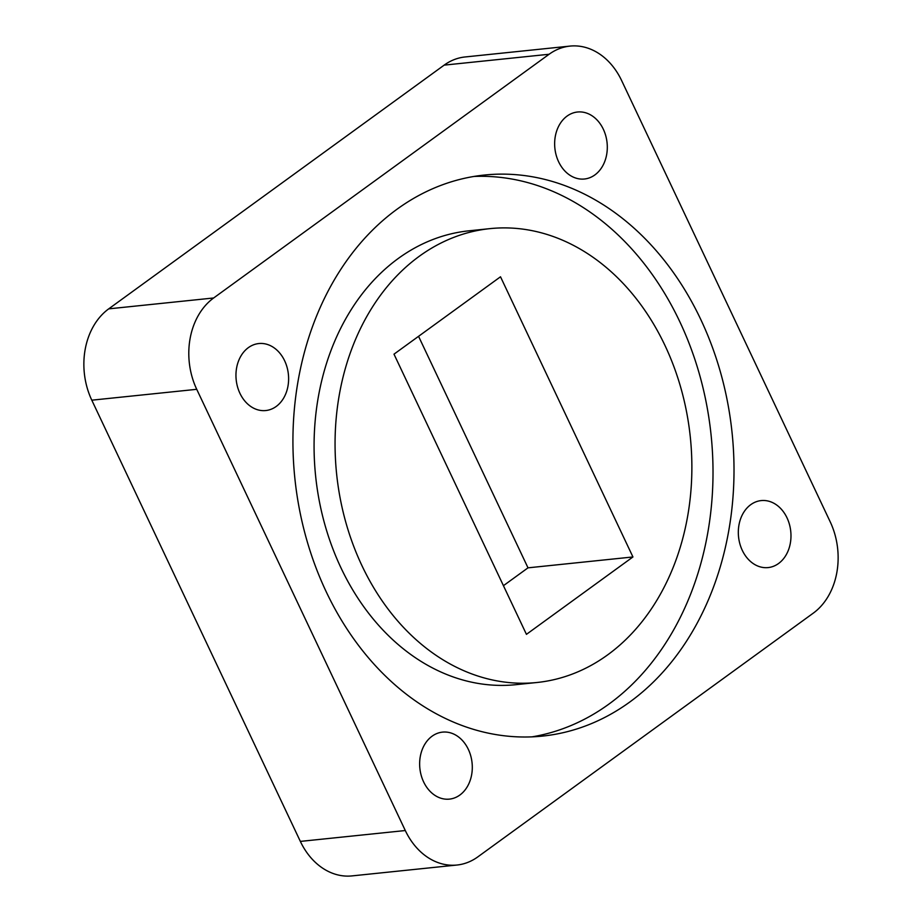 <?xml version="1.0" encoding="UTF-8"?>
<svg xmlns="http://www.w3.org/2000/svg" width="922" height="922" viewBox="0 0 922 922"><rect width="100%" height="100%" fill="white"/><g stroke="black" fill="none" stroke-linecap="round" stroke-linejoin="round"><path stroke-width="1.38" d="M607.679 654.851A228.149 177.808 84.1 0 0 681.416 389.891A228.149 177.808 84.1 0 0 489.962 228.633A228.149 177.808 84.1 0 0 336.611 473.885A228.149 177.808 84.1 0 0 536.973 682.499A228.149 177.808 84.1 0 0 607.679 654.851M632.941 556.957L500.508 276.784L393.994 354.163L526.439 634.348L632.941 556.957L528.006 567.837L418.565 336.323M477.838 856.872L813.285 613.142A67.352 52.485 84.1 0 0 830.203 521.817L621.647 80.594A67.352 52.485 84.1 0 0 569.98 46.1A67.352 52.485 84.1 0 0 549.109 54.26L213.65 297.979A67.352 52.485 84.1 0 0 196.732 389.315L405.3 830.538A67.352 52.485 84.1 0 0 456.966 865.032A67.352 52.485 84.1 0 0 477.838 856.872M196.732 389.315L91.797 400.183L300.353 841.406L405.3 830.538M549.109 54.26L444.162 65.128L108.715 308.858L213.65 297.979M503.435 585.677L528.006 567.837M444.162 65.128A67.352 52.485 -95.9 0 1 465.034 56.968L569.98 46.1M456.966 865.032L352.02 875.9A67.352 52.485 -95.9 0 1 300.353 841.406M91.797 400.183A67.352 52.485 -95.9 0 1 108.715 308.858M629.922 701.919A282.028 219.793 84.1 0 0 721.085 374.39A282.028 219.793 84.1 0 0 484.419 175.042A282.028 219.793 84.1 0 0 294.844 478.207A282.028 219.793 84.1 0 0 542.528 736.09A282.028 219.793 84.1 0 0 629.922 701.919M276.197 406.464A33.676 26.242 84.1 0 0 287.076 367.359A33.676 26.242 84.1 0 0 258.817 343.549A33.676 26.242 84.1 0 0 236.182 379.749A33.676 26.242 84.1 0 0 265.755 410.544A33.676 26.242 84.1 0 0 276.197 406.464M459.871 795.029A33.676 26.242 84.1 0 0 470.762 755.925A33.676 26.242 84.1 0 0 442.502 732.126A33.676 26.242 84.1 0 0 419.867 768.326A33.676 26.242 84.1 0 0 449.44 799.12A33.676 26.242 84.1 0 0 459.871 795.029M778.56 563.503A33.676 26.242 84.1 0 0 789.439 524.388A33.676 26.242 84.1 0 0 761.18 500.588A33.676 26.242 84.1 0 0 738.545 536.788A33.676 26.242 84.1 0 0 768.118 567.583A33.676 26.242 84.1 0 0 778.56 563.503M594.874 174.926A33.676 26.242 84.1 0 0 605.766 135.822A33.676 26.242 84.1 0 0 577.506 112.011A33.676 26.242 84.1 0 0 554.871 148.212A33.676 26.242 84.1 0 0 584.444 179.006A33.676 26.242 84.1 0 0 594.874 174.926M532.006 736.851A282.028 219.793 84.1 0 0 608.935 704.085A282.028 219.793 84.1 0 0 701.815 383.056A282.028 219.793 84.1 0 0 473.954 176.448M489.962 228.633L468.975 230.811A228.149 177.808 84.1 0 0 315.624 476.063A228.149 177.808 84.1 0 0 515.986 684.666L536.973 682.499"/></g></svg>
